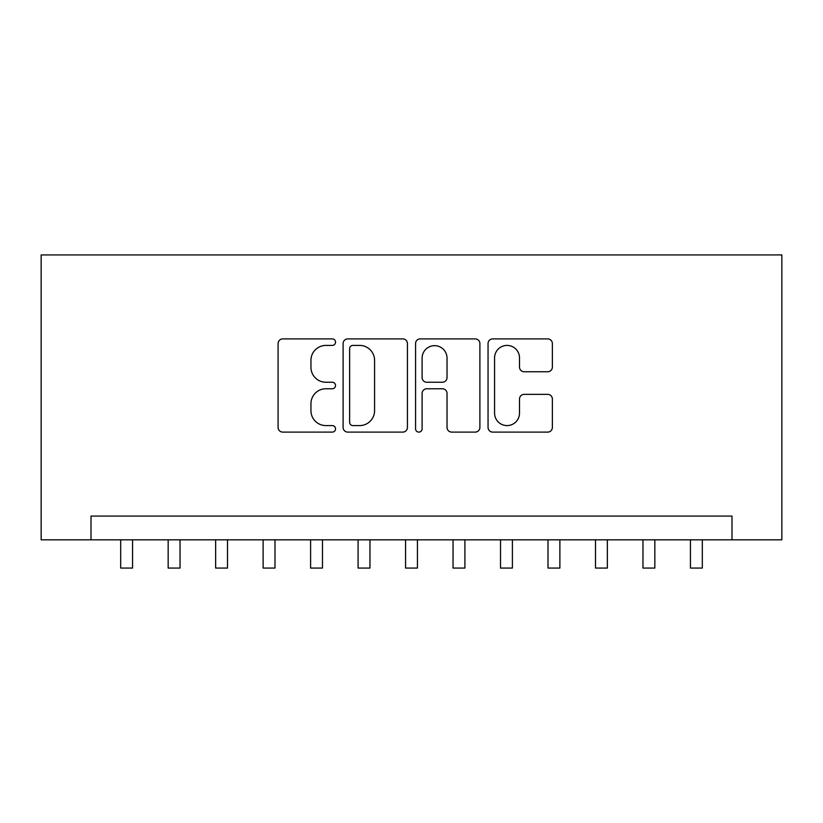 <?xml version="1.0" encoding="UTF-8"?>
<svg xmlns="http://www.w3.org/2000/svg" width="823" height="823" viewBox="0 0 823 823"><rect width="100%" height="100%" fill="white"/><g stroke="black" fill="none" stroke-linecap="round" stroke-linejoin="round"><path stroke-width="1.23" d="M335.537 342.162A3.261 3.261 0 0 0 332.266 338.901L282.752 338.901A4.66 4.66 0 0 0 278.092 343.561L278.092 427.446A4.66 4.66 0 0 0 282.752 432.106L332.266 432.106A3.261 3.261 0 0 0 335.537 428.845A3.261 3.261 0 0 0 332.266 425.584L325.867 425.584A14.917 14.917 0 0 1 310.95 410.667L310.95 403.681A14.917 14.917 0 0 1 325.867 388.765L332.266 388.765A3.261 3.261 0 0 0 335.537 385.503A3.261 3.261 0 0 0 332.266 382.242L325.867 382.242A14.917 14.917 0 0 1 310.95 367.325L310.95 360.34A14.917 14.917 0 0 1 325.867 345.423L332.266 345.423A3.261 3.261 0 0 0 335.537 342.162M547.707 371.759A4.66 4.66 0 0 0 552.367 367.099L552.367 343.561A4.66 4.66 0 0 0 547.707 338.901L492.71 338.901A4.66 4.66 0 0 0 488.049 343.561L488.049 427.446A4.66 4.66 0 0 0 492.71 432.106L547.707 432.106A4.66 4.66 0 0 0 552.367 427.446L552.367 399.021A4.66 4.66 0 0 0 547.707 394.361L524.169 394.361A4.66 4.66 0 0 0 519.508 399.021L519.508 413.115A12.468 12.468 0 0 1 507.04 425.584A12.468 12.468 0 0 1 494.572 413.115L494.572 357.892A12.468 12.468 0 0 1 507.04 345.423A12.468 12.468 0 0 1 519.508 357.892L519.508 367.099A4.66 4.66 0 0 0 524.169 371.759L547.707 371.759M731.997 539.816L781.85 539.816L781.85 254.935L41.15 254.935L41.15 539.816L731.997 539.816L731.997 516.072L91.003 516.072L91.003 539.816M407.426 343.561A4.66 4.66 0 0 0 402.766 338.901L347.769 338.901A4.66 4.66 0 0 0 343.109 343.561L343.109 427.446A4.66 4.66 0 0 0 347.769 432.106L402.766 432.106A4.66 4.66 0 0 0 407.426 427.446L407.426 343.561M420.234 338.901L475.231 338.901A4.66 4.66 0 0 1 479.891 343.561L479.891 427.446A4.66 4.66 0 0 1 475.231 432.106L451.693 432.106A4.66 4.66 0 0 1 447.033 427.446L447.033 393.425A4.66 4.66 0 0 0 442.373 388.765L426.767 388.765A4.66 4.66 0 0 0 422.106 393.425L422.106 428.845A3.261 3.261 0 0 1 418.845 432.106A3.261 3.261 0 0 1 415.574 428.845L415.574 343.561A4.66 4.66 0 0 1 420.234 338.901M352.892 345.423A3.261 3.261 0 0 0 349.631 348.685L349.631 422.322A3.261 3.261 0 0 0 352.892 425.584L359.651 425.584A14.917 14.917 0 0 0 374.568 410.667L374.568 360.34A14.917 14.917 0 0 0 359.651 345.423L352.892 345.423M447.033 358.128A12.468 12.468 0 0 0 434.575 345.66A12.468 12.468 0 0 0 422.106 358.128L422.106 377.582A4.66 4.66 0 0 0 426.767 382.242L442.373 382.242A4.66 4.66 0 0 0 447.033 377.582L447.033 358.128M120.683 539.816L120.683 568.065L132.554 568.065L132.554 539.816M168.159 539.816L168.159 568.065L180.031 568.065L180.031 539.816M215.647 539.816L215.647 568.065L227.508 568.065L227.508 539.816M263.123 539.816L263.123 568.065L274.995 568.065L274.995 539.816M310.6 539.816L310.6 568.065L322.472 568.065L322.472 539.816M358.087 539.816L358.087 568.065L369.959 568.065L369.959 539.816M405.564 539.816L405.564 568.065L417.436 568.065L417.436 539.816M453.041 539.816L453.041 568.065L464.913 568.065L464.913 539.816M500.528 539.816L500.528 568.065L512.4 568.065L512.4 539.816M548.005 539.816L548.005 568.065L559.877 568.065L559.877 539.816M595.492 539.816L595.492 568.065L607.353 568.065L607.353 539.816M642.969 539.816L642.969 568.065L654.841 568.065L654.841 539.816M690.446 539.816L690.446 568.065L702.317 568.065L702.317 539.816"/></g></svg>
